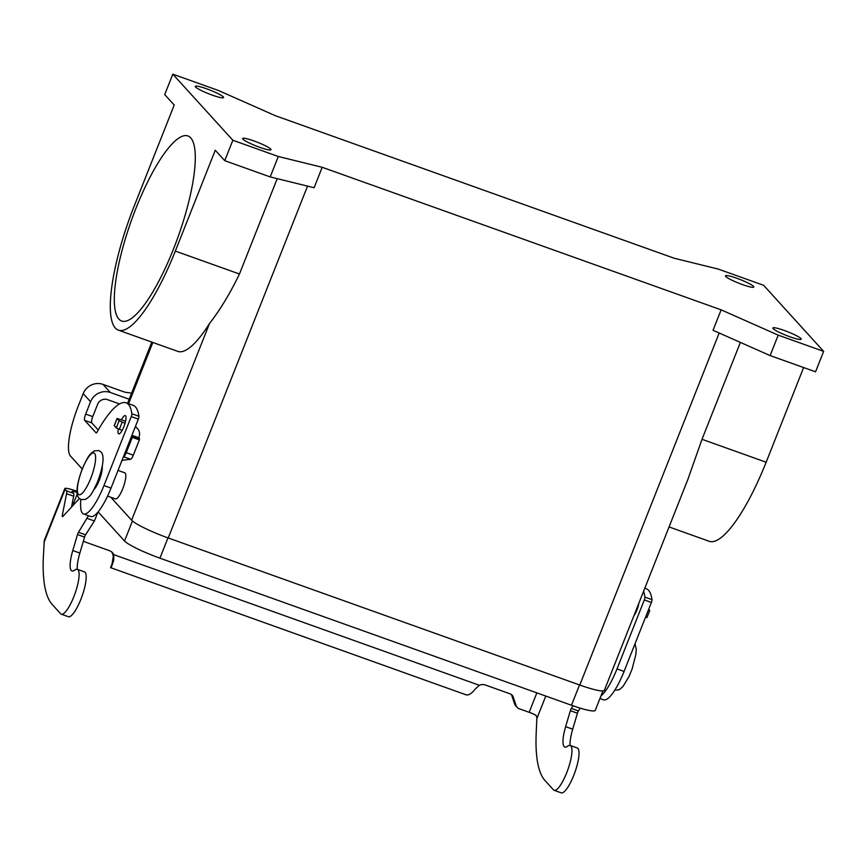 <?xml version="1.0" encoding="UTF-8"?>
<svg xmlns="http://www.w3.org/2000/svg" width="867" height="867" viewBox="0 0 867 867"><rect width="100%" height="100%" fill="white"/><g stroke="black" fill="none" stroke-linecap="round" stroke-linejoin="round"><path stroke-width="1.3" d="M465.286 694.391C467.855 695.93 471.149 694.196 475.149 689.178L479.321 685.277A8.312 7.976 -42.3 0 1 485.401 685.017L510.089 693.838A5.538 5.31 -42.3 0 1 513.231 697.046L516.082 705.565A5.538 5.31 137.7 0 0 519.225 708.762L529.152 712.316A7.76 0.997 -158.4 0 1 535.828 715.21L536.89 717.28L536.196 733.016A193.926 48.801 -70.3 0 0 545.029 780.56L553.449 789.837A23.821 5.993 -70.3 0 0 554.132 790.303A23.821 5.993 -70.3 0 0 556.733 789.512A23.821 5.993 -70.3 0 0 569.175 765.702A23.821 5.993 -70.3 0 0 570.161 745.436A23.821 5.993 -70.3 0 0 567.571 746.238A24.937 6.275 109.7 0 1 564.851 747.072A24.937 6.275 109.7 0 1 565.642 726.665L570.356 710.691A2.774 0.694 109.7 0 1 571.342 708.415L573.022 705.792M570.161 745.436L577.238 747.961A23.821 5.993 109.7 0 1 576.252 768.238A23.821 5.993 109.7 0 1 563.799 792.037A23.821 5.993 109.7 0 1 561.198 792.839L554.132 790.303M61.286 614.183L68.352 616.708A23.821 5.993 -70.3 0 0 70.953 615.906A23.821 5.993 -70.3 0 0 83.405 592.107A23.821 5.993 -70.3 0 0 84.392 571.841L77.315 569.316A23.821 5.993 109.7 0 1 76.329 589.582A23.821 5.993 109.7 0 1 63.887 613.381A23.821 5.993 109.7 0 1 61.286 614.183A23.821 5.993 109.7 0 1 60.603 613.717L52.183 604.44A193.926 48.801 109.7 0 1 43.35 556.896L44.336 540.271M88.423 515.724L78.496 532.295A2.774 0.694 -70.3 0 0 77.499 534.56L72.785 550.545A24.937 6.275 -70.3 0 0 71.994 570.952A24.937 6.275 -70.3 0 0 74.714 570.118A23.821 5.993 109.7 0 1 77.315 569.316M517.144 707.385L515.67 705.76A5.538 5.31 -42.3 0 1 514.608 703.939L511.758 695.421A5.538 5.31 137.7 0 0 511.335 694.489M111.691 551.954A8.312 7.976 -42.3 0 1 112.287 553.016L113.761 554.642L113.75 560.028C111.984 565.837 110.922 568.373 110.575 567.636L112.016 563.994M77.022 491.329L76.274 491.058A15.519 1.994 -158.4 0 0 64.797 488.598L44.304 540.358M135.23 426.965A8.312 7.976 -42.3 0 1 139.002 437.011L139.37 439.894L133.323 455.164A5.538 1.398 -70.3 0 1 130.592 459.239L122.009 460.366M64.797 488.598A15.519 1.994 -158.4 0 0 65.079 489.259L66.521 490.841A5.538 1.398 109.7 0 1 66.575 493.691L62.326 515.193A2.774 0.694 -70.3 0 0 62.435 516.678A2.774 0.694 -70.3 0 0 62.901 516.429L79.406 498.503M131.871 435.44L132.293 437.369L126.257 452.639A5.538 1.398 109.7 0 1 123.526 456.714L123.45 456.714M77.239 569.283A24.937 6.275 109.7 0 1 79.862 553.07L84.576 537.096A2.774 0.694 109.7 0 1 85.562 534.82L94.416 520.98L97.895 512.191M71.495 507.097L73.652 496.217A5.538 1.398 -70.3 0 0 73.587 493.366L72.145 491.784A7.76 0.997 21.6 0 1 72.004 491.448A7.76 0.997 21.6 0 1 77.065 492.445M466.088 694.825L110.575 567.636M112.071 563.853L113.317 556.083L112.287 553.016M479.321 685.277L113.761 554.642A8.312 7.976 137.7 0 0 109.361 550.643L84.673 541.81A5.538 5.31 137.7 0 0 83.265 541.517M87.339 518.455L94.416 520.98M131.936 435.288L138.72 437.716M125.021 423.269L119.093 420.766L117.045 418.447L125.552 421.189M114.325 425.545L116.265 427.919L122.139 430.4M580.196 708.144L578.408 710.94A2.774 0.694 -70.3 0 0 577.422 713.216L572.708 729.19A24.937 6.275 -70.3 0 0 570.085 745.414M646.858 617.532L645.46 617.402M648.299 610.26L649.741 610.487L648.689 609.263M121.488 419.736A9.7 2.438 109.7 0 1 125.26 415.596A9.7 2.438 109.7 0 1 123.84 426.759A9.7 2.438 109.7 0 1 118.725 433.868A9.7 2.438 109.7 0 1 118.291 429.002M633.896 615.765A9.7 2.438 -70.3 0 0 636.877 610.108A9.7 2.438 -70.3 0 0 638.827 603.291M242.933 139.154A15.238 1.962 -158.4 0 1 242.652 138.514A15.238 1.962 -158.4 0 1 255.722 141.592A15.238 1.962 -158.4 0 1 270.71 149.081A15.238 1.962 -158.4 0 1 270.981 149.731A15.238 1.962 -158.4 0 1 257.911 146.653A15.238 1.962 -158.4 0 1 242.933 139.154M195.541 86.982A15.238 1.962 -158.4 0 1 195.259 86.342A15.238 1.962 -158.4 0 1 208.329 89.42A15.238 1.962 -158.4 0 1 223.318 96.909A15.238 1.962 -158.4 0 1 223.588 97.559A15.238 1.962 -158.4 0 1 210.518 94.481A15.238 1.962 -158.4 0 1 195.541 86.982M725.755 276.465A15.238 1.962 -158.4 0 1 725.473 275.814A15.238 1.962 -158.4 0 1 738.543 278.903A15.238 1.962 -158.4 0 1 753.531 286.392A15.238 1.962 -158.4 0 1 753.802 287.031A15.238 1.962 -158.4 0 1 740.732 283.953A15.238 1.962 -158.4 0 1 725.755 276.465M773.147 328.636A15.238 1.962 -158.4 0 1 772.865 327.986A15.238 1.962 -158.4 0 1 785.936 331.075A15.238 1.962 -158.4 0 1 800.924 338.563A15.238 1.962 -158.4 0 1 801.195 339.203A15.238 1.962 -158.4 0 1 788.125 336.125A15.238 1.962 -158.4 0 1 773.147 328.636M118.031 470.402L124.772 472.818A13.85 3.49 109.7 0 1 125.173 473.089A13.85 3.49 109.7 0 1 123.081 487.904A13.85 3.49 109.7 0 1 115.452 498.904L107.573 496.087M118.92 319.121A98.296 24.731 109.7 0 1 133.767 214.008A98.296 24.731 109.7 0 1 187.879 135.935A98.296 24.731 109.7 0 1 190.686 137.864A98.296 24.731 109.7 0 1 175.838 242.966A98.296 24.731 109.7 0 1 121.727 321.05A98.296 24.731 109.7 0 1 118.92 319.121M277.212 178.656L239.465 274.005C230.015 293.555 220.023 310.061 209.489 323.51A107.985 27.17 109.7 0 1 177.8 351.384L118.465 330.175A107.985 27.17 109.7 0 1 134.277 205.891L174.213 105.048L164.719 94.601L172.804 74.161L232.844 140.248L278.285 156.494L322.199 167.288L721.127 309.844L778.208 335.139L823.65 351.384L763.621 285.297L718.169 269.052L674.255 258.258L275.338 115.701L218.256 90.406L172.804 74.161M232.844 140.248L224.748 160.688L215.254 150.24L175.329 251.083A107.985 27.17 109.7 0 1 118.465 330.175M224.748 160.688L270.201 176.922L314.114 187.727L322.199 167.288M110.759 497.225L131.611 520.189A33.249 4.281 21.6 0 0 168.231 537.973L579.785 685.038A33.249 4.281 21.6 0 0 604.375 690.327L687.834 479.516L702.01 439.298L740.375 342.4M803.622 367.554L766.146 462.219A107.985 27.17 109.7 0 1 709.271 541.311L669.064 526.941M823.65 351.384L815.554 371.813L770.113 355.578L713.032 330.284L721.127 309.844M102.23 466.392A13.85 3.49 109.7 0 1 99.217 480.351A13.85 3.49 109.7 0 1 93.939 489.584M602.933 690.934L595.25 710.355A32.133 4.14 -158.4 0 1 571.483 705.239L159.929 558.175A32.133 4.14 -158.4 0 1 124.534 540.986L98.123 511.909M278.285 156.494L270.201 176.922M778.208 335.139L770.113 355.578M600.983 695.876A38.787 9.765 -70.3 0 0 617.001 668.912L644.311 599.942A2.774 0.694 -70.3 0 0 644.907 597.114A83.113 20.916 -70.3 0 0 643.552 591.37M599.931 698.509L603.649 699.842A38.787 9.765 -70.3 0 0 624.067 671.437L651.377 602.467A2.774 0.694 -70.3 0 0 651.973 599.639A83.113 20.916 -70.3 0 0 646.175 588.671L644.81 588.184M131.556 393.239A44.325 5.711 21.6 0 0 126.365 392.426A5.538 0.715 -158.4 0 1 122.778 391.45L103 384.384A15.519 14.88 137.7 0 0 83.189 393.64L78.301 405.984A44.325 11.152 -70.3 0 0 70.552 456.129L82.224 468.982M80.718 499.403A110.813 27.885 -70.3 0 0 80.631 506.035A38.787 9.765 -70.3 0 0 83.535 513.968A38.787 9.765 -70.3 0 0 103.953 485.563L131.264 416.593A2.774 0.694 -70.3 0 0 131.86 413.776A83.113 20.916 -70.3 0 0 126.062 402.797A83.113 20.916 -70.3 0 0 97.126 431.972A2.774 0.694 109.7 0 1 96.161 432.936A2.774 0.694 109.7 0 1 96.085 432.882L84.706 420.365A5.538 1.398 109.7 0 1 85.681 414.101L90.569 401.746A15.519 14.88 -42.3 0 1 110.369 392.502L129.194 399.221M98.242 429.999L91.783 422.89A5.538 1.398 109.7 0 1 92.747 416.626L97.635 404.271A7.76 7.445 137.7 0 1 107.541 399.654L119.494 403.924M83.535 513.968L90.601 516.504A38.787 9.765 -70.3 0 0 111.03 488.088L138.33 419.129A2.774 0.694 -70.3 0 0 138.926 416.301A83.113 20.916 -70.3 0 0 133.128 405.322L126.062 402.797M65.079 489.259L43.968 542.569M113.317 556.083L113.75 560.028M77.228 493.973L72.449 506.068M66.521 490.841L73.587 493.366M72.785 550.545L79.862 553.07M77.499 534.56L84.576 537.096M78.496 532.295L85.562 534.82M123.526 456.714L130.592 459.239M126.257 452.639L133.323 455.164M132.293 437.369L139.37 439.894M132.488 436.112L139.565 438.648M62.326 515.193L63.616 515.659M66.575 493.691L73.652 496.217M114.26 425.708L117.099 418.555M116.265 427.919L119.093 420.766M119.321 429.393L122.149 422.24M529.152 712.316L536.857 692.874M545.777 696.06L536.814 718.689M572.708 729.19L565.642 726.665M577.422 713.216L570.356 710.691M578.408 710.94L571.342 708.415M514.608 703.939L516.082 705.565M511.758 695.421L513.231 697.046M94.579 453.408A22.163 5.581 109.7 0 1 90.699 478.476A22.163 5.581 109.7 0 1 78.398 494.277A22.163 5.581 109.7 0 1 82.267 469.199A22.163 5.581 109.7 0 1 94.579 453.408M175.329 251.083L239.465 274.005M766.146 462.219L702.01 439.298M719.166 333.004L579.785 685.038M571.483 705.239L579.514 684.952M159.929 558.175L167.97 537.876M124.534 540.986L132.456 520.98M209.489 323.51L131.611 520.189M307.547 186.112L168.231 537.973M152.841 342.465L128.587 403.708M651.377 602.467L644.311 599.942M651.973 599.639L644.907 597.114M624.067 671.437L617.001 668.912M103 384.384L110.369 392.502M90.569 401.746L83.189 393.64M131.86 413.776L138.926 416.301M131.264 416.593L138.33 419.129M84.706 420.365L91.783 422.89M85.681 414.101L92.747 416.626M103.953 485.563L111.03 488.088M135.458 426.391L137.571 428.721M114.216 425.589L117.045 418.447M649.741 610.487L646.912 617.64M81.26 499.63L79.06 498.146C76.914 496.336 74.605 489.617 82.419 468.483C89.171 453.961 89.55 454.471 94.384 450.873L98.784 450.58L100.984 452.065C103.119 453.875 105.438 460.594 97.613 481.727C90.872 496.238 90.482 495.74 85.66 499.338L81.26 499.63M614.746 690.273L619.201 689.753L622.994 686.501L629.009 676.542L632.13 668.956L635.912 654.325L636.259 649.437L635.034 643.747M151.812 342.097L127.568 403.339"/></g></svg>
